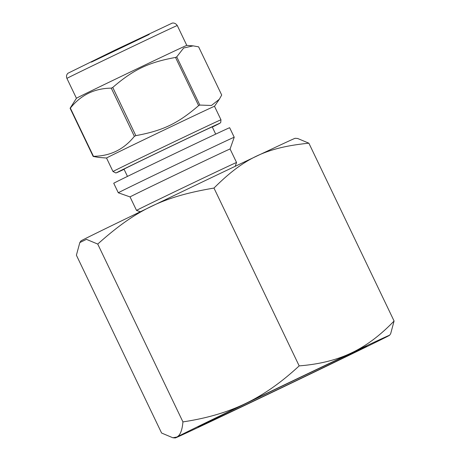 <?xml version="1.0" encoding="UTF-8"?>
<svg xmlns="http://www.w3.org/2000/svg" width="461" height="461" viewBox="0 0 461 461"><rect width="100%" height="100%" fill="white"/><g stroke="black" fill="none" stroke-linecap="round" stroke-linejoin="round"><path stroke-width="0.69" d="M177.278 25.534C174.713 21.805 171.336 23.361 171.93 23.246L114.95 50.134L67.894 73.282C66.459 74.763 66.136 76.468 66.92 78.41A61.18 0.375 154.4 0 1 121.934 51.632A61.18 0.375 154.4 0 1 177.278 25.534L186.786 45.38A61.18 0.375 154.4 0 0 131.448 71.484A61.18 0.375 154.4 0 0 76.434 98.251L70.095 108.254L93.185 156.446L98.671 157.42L106.531 158.025M176.73 56.876L183.645 48.002L193.124 45.87L198.61 46.843L221.701 95.035L219.292 99.299L211.443 105.477L199.82 105.062L176.73 56.876A72.187 0.444 154.4 0 0 175.532 57.441L198.622 105.632C177.865 123.513 162.796 130.711 135.834 135.632L112.743 87.44C133.5 69.559 148.569 62.362 175.532 57.441M70.366 108.116C80.9 94.978 94.534 88.322 111.28 88.149L134.364 136.335C123.836 149.473 110.196 156.129 93.456 156.308L70.366 108.116A72.187 0.444 154.4 0 0 70.095 108.254M219.292 99.299L214.503 106.289A59.861 0.369 154.4 0 0 160.359 131.823A59.861 0.369 154.4 0 0 106.531 158.019L112.997 171.521L115.867 172.979L124.09 169.331A57.222 0.352 154.4 0 1 134.549 163.822A57.222 0.352 154.4 0 1 201.469 131.76A57.222 0.352 154.4 0 1 212.314 127.063L220.306 122.937L220.744 122.453L220.969 119.785A59.861 0.369 154.4 0 0 166.824 145.324A59.861 0.369 154.4 0 0 112.997 171.521M199.82 105.062A72.187 0.444 154.4 0 0 198.622 105.632M135.834 135.632A72.187 0.444 154.4 0 0 134.364 136.335M112.743 87.44A72.187 0.444 154.4 0 0 111.28 88.149M229.653 127.72A64.263 0.392 154.4 0 0 171.527 155.138A64.263 0.392 154.4 0 0 113.74 183.259L118.304 192.784A64.263 0.392 154.4 0 0 118.31 192.784A64.263 0.392 154.4 0 1 176.09 164.663A64.263 0.392 154.4 0 1 234.217 137.251L229.653 127.72M234.217 137.251L230.079 148.995A55.458 0.34 154.4 0 0 230.079 148.989A55.458 0.34 154.4 0 0 179.917 172.65A55.458 0.34 154.4 0 0 130.048 196.922L118.31 192.784M230.079 148.989L236.551 162.491A55.458 0.34 154.4 0 0 186.382 186.146A55.458 0.34 154.4 0 0 136.514 210.418A55.458 0.34 154.4 0 0 136.519 210.418L130.048 196.922M215.696 134.128L212.239 126.902A48.912 0.3 154.4 0 0 167.994 147.762A48.912 0.3 154.4 0 0 124.015 169.17L127.472 176.396M295.173 138.294A118.788 0.726 154.4 0 0 187.736 188.97A118.788 0.726 154.4 0 0 80.929 240.947L79.816 242.567L86.449 239.363L97.732 244.071C136.018 209.795 163.361 196.622 213.973 188.065C244.105 158.042 266.429 147.491 308.882 143.192L297.656 138.484L295.173 138.294M389.597 335.251A118.846 0.726 154.4 0 0 351.213 353.022A118.846 0.726 154.4 0 0 245.638 403.461A118.846 0.726 154.4 0 0 176.851 437.034A118.846 0.726 154.4 0 0 175.255 437.95A118.846 0.726 154.4 0 0 213.639 420.167A118.846 0.726 154.4 0 0 319.208 369.728A118.846 0.726 154.4 0 0 388.001 336.155A118.846 0.726 154.4 0 0 389.597 335.251L390.674 333.683L394.08 321.012C380.192 335.487 365.901 346.159 351.213 353.022C336.588 360.018 319.237 364.305 299.172 365.884C281.464 382.353 263.623 394.881 245.638 403.461C227.717 412.18 206.816 418.323 182.931 421.896C182.204 430.338 180.176 435.386 176.851 437.034L172.835 437.766L161.598 433.035L76.399 255.21L79.816 242.567M299.172 365.884L213.973 188.065M97.732 244.071L182.931 421.896M394.08 321.012L308.882 143.192M365.412 346.943A93.422 0.57 154.4 0 0 366.668 346.228A93.422 0.57 154.4 0 0 282.178 386.082A93.422 0.57 154.4 0 0 198.172 426.955A93.422 0.57 154.4 0 0 275.004 390.784A93.422 0.57 154.4 0 0 365.412 346.943M149.237 34.408L91.405 62.114M235.202 166.317L236.551 162.491M140.34 211.766L136.519 210.418M66.92 78.41L76.428 98.256M186.78 45.38L193.124 45.87M214.503 106.289L220.969 119.785M175.255 437.95L172.835 437.766"/></g></svg>
